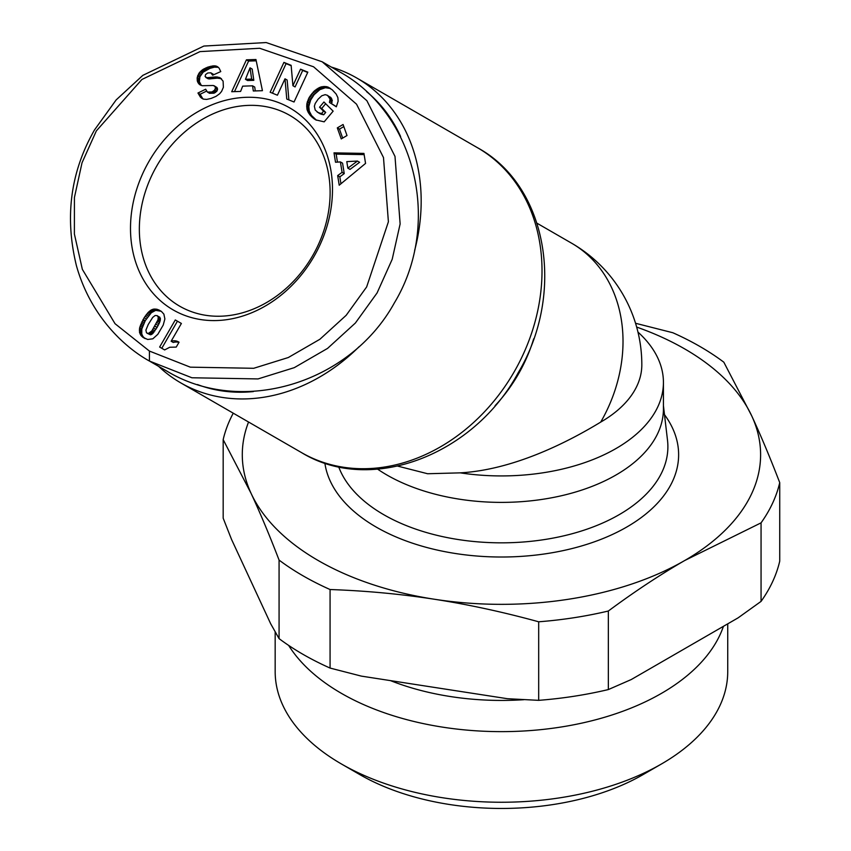 <?xml version="1.0" encoding="UTF-8"?>
<svg xmlns="http://www.w3.org/2000/svg" width="851" height="851" viewBox="0 0 851 851"><rect width="100%" height="100%" fill="white"/><g stroke="black" fill="none" stroke-linecap="round" stroke-linejoin="round"><path stroke-width="1.28" d="M600.71 422.096A140.383 114.619 -60 0 0 571.638 243.216L537.045 223.249L571.638 243.216A140.383 140.383 0 0 1 641.824 364.781A140.383 81.047 0 0 1 600.71 422.096C565.904 443.297 512.419 469.912 460.274 472.858L427.617 473.741L397.8 466.135M377.663 469.178A161.977 93.514 0 0 0 386.918 474.996A161.977 93.514 0 0 0 563.436 495.271A161.977 93.514 0 0 0 663.429 408.874L663.429 382.418A161.977 93.514 0 0 0 637.963 332.092M158.594 366.334A176.008 143.713 -60 0 0 180.742 382.865L301.584 452.636C370.813 494.995 473.954 454.923 518.206 372.77C565.543 293.584 548.055 186.146 477.592 147.776A176.008 143.713 120 0 1 477.592 147.776L356.75 78.005A176.008 143.713 -60 0 0 331.369 67.08M414.628 250.481A176.008 143.713 -60 0 0 356.75 78.005L477.592 147.776A176.008 143.713 120 0 1 514.047 372.057A176.008 143.713 120 0 1 301.584 452.636L180.742 382.865A176.008 143.713 -60 0 0 359.048 346.74M179.657 306.179L179.657 306.179A110.141 89.929 120 0 1 156.85 165.828A110.141 89.929 120 0 1 289.808 115.406L289.808 115.406A110.141 89.929 120 0 1 312.615 255.757A110.141 89.929 120 0 1 179.657 306.179L179.657 306.179M289.808 107.928A116.619 95.216 120 0 1 313.955 256.534A116.619 95.216 120 0 1 173.179 309.924A116.619 95.216 120 0 1 149.031 161.318A116.619 95.216 120 0 1 289.808 107.928M149.425 351.069L190.316 367.164L253.715 368.292L288.308 357.526L319.902 339.262L346.187 315.295L366.643 286.947L388.396 221.781L383.493 157.563L356.537 104.194L313.562 66.782L259.661 48.262L199.974 51.613L141.904 79.473L96.344 130.894L82.026 162.786L74.42 197.528L74.388 234.025L82.356 269.363L115.045 323.71L149.425 351.069L149.425 361.047L191.911 377.77L258.023 378.929L294.286 367.653L327.561 348.399L355.367 323.04L377.067 292.967L392.194 259.31L400.13 223.93L394.992 156.393L366.877 100.695L322.199 61.793L266.172 42.55L203.878 46.05L142.819 75.367L116.14 99.929L94.557 129.863C70.548 171.636 64.506 216.92 76.43 265.714C91.568 319.55 128.267 349.463 149.425 361.047L166.7 371.015C241.237 416.288 349.75 383.844 394.343 302.945C442.105 223.887 415.948 113.683 339.475 71.771L322.199 61.793M366.568 91.631A170.615 139.309 120 0 1 400.619 136.564M253.396 391.577A170.615 139.309 120 0 1 197.453 384.546M761.06 522.854A280.756 162.094 0 0 0 779.729 482.634L779.729 561.171A280.756 162.094 180 0 1 761.06 601.391L761.06 522.854L684.704 560.522A259.161 149.627 0 0 0 751.773 415.99L723.829 362.196A280.756 162.094 0 0 0 699.979 346.517A280.756 162.094 0 0 0 672.833 332.741L635.548 323.274M779.729 482.634C770.166 457.764 760.847 435.552 751.773 415.99A259.161 149.627 0 0 0 684.704 348.921A259.161 149.627 0 0 0 636.665 327.071M302.924 654.291A280.756 162.094 180 0 1 279.075 638.622L279.075 560.086C269.512 535.215 260.193 513.004 251.119 493.442A259.161 149.627 0 0 0 318.2 560.522A259.161 149.627 0 0 0 434.372 599.242C400.513 594.009 365.749 590.775 330.071 589.53L330.071 668.067A280.756 162.094 180 0 1 302.924 654.291M233.259 413.182A280.756 162.094 0 0 0 223.175 439.637L223.175 518.185L231.557 539.46L270.682 623.762L279.075 638.622M723.435 626.325A226.281 130.639 180 0 1 567.266 725.988A226.281 130.639 180 0 1 341.442 693.374A226.281 130.639 180 0 1 288.649 645.409M727.733 623.847L727.733 671.609A226.281 130.639 180 0 1 661.45 763.985A226.281 130.639 180 0 1 341.442 763.985L341.442 763.985A226.281 130.639 180 0 1 275.171 671.609L275.171 631.836M359.771 774.57L341.442 763.985L359.771 774.57A200.357 115.683 0 0 0 643.133 774.57L661.45 763.985M279.075 560.086A280.756 162.094 0 0 0 302.924 575.755A280.756 162.094 0 0 0 330.071 589.53M538.683 621.794A280.756 162.094 0 0 0 608.348 611.018L608.348 689.565A280.756 162.094 180 0 1 538.683 700.341L538.683 621.794C503.005 612.007 468.241 604.487 434.372 599.242A259.161 149.627 0 0 0 684.704 560.522C659.919 574.84 634.463 591.668 608.348 611.018M248.556 422.022A259.161 149.627 0 0 0 251.119 493.442L223.175 439.637M608.348 689.565L631.251 679.545L738.147 617.826L761.06 601.391M330.071 668.067L361.367 676.12L507.387 698.703L538.683 700.341M390.503 680.63A196.528 113.47 0 0 0 523.897 699.692M171.136 341.23A12.701 10.372 120 0 1 178.593 341.932A12.701 10.372 120 0 1 179.04 342.219L176.231 347.091L169.743 347.261L164.637 349.931L159.637 347.048L175.285 319.944L181.391 323.465L171.136 341.23L173.296 342.474A12.701 10.372 -60 0 1 178.933 342.4M181.391 323.465L177.444 321.189L161.796 348.293M175.285 319.944L177.444 321.189M139.638 327.752L144.149 317.71L148.191 312.381L151.138 310.009L153.552 309.104L157.297 309.339L161.35 311.37L163.881 314.125L164.881 318.955L163.222 325.071L157.818 334.315L152.84 338.804L147.691 339.475L142.787 337.251L139.607 332.784L139.638 327.752L141.798 328.997L141.766 334.028L142.957 336.549L145.149 338.624M139.373 329.188L141.532 330.443M139.33 330.741L141.489 331.986M139.49 332.23L141.649 333.475M139.607 332.784L141.766 334.028M140.075 334.06L142.234 335.305M140.798 335.305L142.957 336.549M140.979 335.528L143.138 336.773M141.777 336.4L143.936 337.645M142.787 337.251L144.947 338.496M161.222 311.285L155.712 310.36L151.34 312.711L145.287 320.657L141.798 328.997M158.626 309.817L160.786 311.062M157.297 309.339L159.456 310.583M156.01 309.051L158.169 310.296M154.765 308.987L156.924 310.232M153.552 309.104L155.712 310.36M152.382 309.424L154.542 310.668M151.255 309.955L153.414 311.2M151.138 310.009L153.297 311.253M150.159 310.647L152.318 311.892M149.18 311.455L151.34 312.711M148.191 312.381L150.35 313.636M147.191 313.498L149.351 314.742M146.181 314.732L148.34 315.976M145.17 316.147L147.329 317.391M144.149 317.71L146.308 318.955M143.128 319.412L145.287 320.657M142.681 320.189L144.84 321.433M141.936 321.614L144.096 322.869M141.266 323.072L143.436 324.316M140.67 324.508L142.83 325.763M140.149 325.976L142.308 327.22M140.075 326.167L142.234 327.412M157.201 315.636L155.137 315.508L152.691 317.423L148.255 324.465L145.915 330.124L146.468 332.741L148.255 333.549L151.872 330.901L157.967 319.87L158.254 317.178L157.201 315.636L160.413 318.434L159.68 322.359L157.041 327.518L151.638 334.443L150.414 334.794L147.074 333.23M157.754 316.072L159.914 317.317M158.254 317.178L160.413 318.434M158.233 318.721L160.392 319.965M158.212 318.848L160.371 320.093M157.967 319.87L160.126 321.114M157.52 321.104L159.68 322.359M156.861 322.561L159.02 323.805M156.02 324.22L158.18 325.465M154.978 326.103L157.137 327.348M154.882 326.263L157.041 327.518M153.786 328.092L155.946 329.348M152.776 329.635L154.935 330.89M151.872 330.901L154.031 332.145M151.053 331.901L153.212 333.156M150.329 332.624L152.489 333.869M149.478 333.198L151.638 334.443M148.255 333.549L150.414 334.794M252.577 85.823L242.663 86.164L240.61 91.419L231.695 91.717L246.428 59.825L255.949 59.506L262.438 90.685L253.311 90.993L252.577 85.823L254.736 87.079L255.279 90.919M256.215 60.815L248.588 61.07L234.482 91.621M246.428 59.825L248.588 61.07M252.194 69.08L253.811 80.324L247.609 80.537L245.45 79.292L251.651 79.079L250.034 67.835L252.194 69.08M251.651 79.079L253.811 80.324M250.034 67.835L245.45 79.292M332.22 89.781L336.177 94.078L337.879 97.62L338.134 101.226L336.315 106.8L329.454 102.418L330.082 99.056L327.507 95.333L325.188 94.652L321.763 95.78L318.051 99.248L315.189 103.514L314.359 106.237L315.21 110.034L318.263 112.694L321.55 113.545L323.54 111.183L319.55 107.215L323.933 102.003L333.145 111.151L324.178 121.842L315.806 119.895L310.275 115.374L307.094 109.8L306.86 103.716L309.19 97.418L314.232 91.036L320.625 87.036L326.986 86.738L332.22 89.781M330.613 88.515L325.38 87.717L319.88 89.621L314.168 94.631L310.668 100.014L308.817 106.418L309.253 111.056L311.551 115.534L316.444 120.193M327.986 87.057L330.145 88.302M326.986 86.738L329.146 87.983M325.837 86.515L327.997 87.77M324.539 86.419L326.699 87.674M323.22 86.472L325.38 87.717M321.923 86.674L324.082 87.919M320.625 87.036L322.784 88.281M319.316 87.547L321.476 88.791M318.912 87.727L321.072 88.972M317.721 88.376L319.88 89.621M316.529 89.153L318.689 90.397M315.37 90.036L317.529 91.28M314.232 91.036L316.391 92.291M313.115 92.153L315.274 93.397M312.009 93.387L314.168 94.631M311.923 93.493L314.083 94.738M310.913 94.791L313.072 96.046M309.998 96.11L312.157 97.354M309.19 97.418L311.36 98.663M308.509 98.769L310.668 100.014M307.902 100.12L310.062 101.375M307.413 101.503L309.573 102.758M307.2 102.216L309.36 103.46M306.86 103.716L309.019 104.96M306.658 105.173L308.817 106.418M306.615 106.588L308.775 107.843M306.711 107.992L308.87 109.236M306.966 109.353L309.126 110.598M307.094 109.8L309.253 111.056M307.477 110.938L309.636 112.194M307.988 112.077L310.147 113.321M308.626 113.172L310.785 114.417M309.392 114.279L311.551 115.534M310.275 115.374L312.434 116.619M311.296 116.449L313.455 117.693M311.679 116.832L313.838 118.076M312.721 117.757L314.881 119.002M313.753 118.587L315.912 119.831M314.785 119.289L315.955 119.97M325.678 103.737L321.71 108.471L325.699 112.428L323.71 114.789L317.178 112.066M319.55 107.215L321.71 108.471M323.54 111.183L325.699 112.428M321.55 113.545L323.71 114.789M320.774 113.428L322.933 114.672M319.476 113.13L321.635 114.385M318.412 112.757L320.572 114.002M318.263 112.694L320.423 113.938M327.507 95.333L331.879 99.078L331.613 103.662L336.368 106.694M328.539 96.142L330.699 97.386M329.05 96.706L331.209 97.95M329.72 97.833L331.879 99.078M330.082 99.056L332.241 100.301M330.124 99.503L332.284 100.748M329.965 100.929L332.135 102.173M329.454 102.418L331.613 103.662M342.081 172.349L340.4 161.924L335.517 162.243L334.007 152.861L363.941 153.403L365.558 163.413L339.219 185.199L337.666 175.593L342.081 172.349L344.24 173.604L339.826 176.848L340.943 183.773M337.666 175.593L339.826 176.848M364.143 154.616L336.166 154.116L337.453 162.115M334.007 152.861L336.166 154.116M340.4 161.924L342.559 163.169L344.24 173.604M359.611 162.307L350.006 169.392L347.846 168.147L357.441 161.062L359.611 162.307M357.441 161.062L346.793 161.626L347.846 168.147M337.315 127.884L343.081 124.501L347.006 135.532L341.251 138.915L337.315 127.884L339.475 129.129L342.666 138.075M343.815 126.576L339.475 129.129M307.69 72.452L302.701 70.42L295.074 86.94L292.914 85.696L300.541 69.176L307.828 72.144L294.042 102.003L286.766 99.035L284.989 78.813L277.415 95.216L270.15 92.248L283.926 62.389L291.138 65.336L292.914 85.696M300.541 69.176L302.701 70.42M291.17 65.708L286.085 63.634L272.448 93.195M283.926 62.389L286.085 63.634M284.989 78.813L287.149 80.058L288.893 99.897M214.048 85.706L216.984 87.536L213.239 85.494L202.24 85.717L199.496 84.515L197.421 81.43L197.209 77.505L199.134 72.984L203.049 69.388L207.74 67.144L209.899 68.388L203.166 72.165L199.911 76.781L199.336 81.611L201.347 85.472M207.208 67.346L209.367 68.591M205.676 67.995L207.835 69.239M204.283 68.676L206.442 69.92M203.049 69.388L205.208 70.633M201.953 70.133L204.112 71.378M201.006 70.92L203.166 72.165M200.134 71.771L202.293 73.016M199.134 72.984L201.293 74.228M198.336 74.239L200.496 75.484M197.751 75.537L199.911 76.781M197.592 76.026L199.751 77.271M197.209 77.505L199.368 78.76M197.081 78.952L199.24 80.207M197.177 80.366L199.336 81.611M197.421 81.43L199.581 82.675M197.921 82.653L200.081 83.898M198.602 83.675L200.762 84.93M199.496 84.515L200.762 85.249M214.824 86.281L215.367 87.579L217.526 88.834L216.984 87.536M214.697 89.929L216.856 91.174L214.122 93.195L211.963 91.951L214.409 90.312L215.314 88.515L217.473 89.77L217.526 88.834M215.314 88.515L215.367 87.579M216.856 91.174L217.473 89.77M214.409 90.312L216.569 91.557M213.356 91.227L215.516 92.482M211.963 91.951L207.421 92.078L205.665 89.227L197.953 93.014L200.113 94.27L206.495 91.121M214.122 93.195L209.58 93.323L207.421 92.078M207.74 67.144L214.675 65.814L217.356 66.58L219.101 68.133L220.76 71.59L212.644 75.207L210.803 72.803L207.772 72.984L205.591 74.537L205.091 76.473L206.825 77.696L216.26 76.909L220.175 77.803L223.1 81.153L223.387 87.281L221.568 91.451L219.569 93.801L215.973 96.376L211.08 98.439L206.665 99.407L203.346 99.12L200.442 97.174L202.602 98.418L200.113 94.27M200.442 97.174L197.953 93.014M202.602 98.418L203.378 99.131M201.347 97.993L203.134 99.024M221.451 78.686L217.282 78.164L208.984 78.941L205.814 77.462M218.994 77.324L221.154 78.569M217.622 77.026L219.781 78.271M217.239 76.984L219.409 78.228M216.26 76.909L218.42 78.154M215.122 76.909L217.282 78.164M213.824 76.973L215.984 78.218M212.378 77.09L214.537 78.345M210.793 77.271L212.952 78.515M208.325 77.611L210.484 78.856M206.825 77.696L208.984 78.941M205.931 77.515L208.091 78.76M212.963 74.048L213.771 74.707M211.197 73.026L213.356 74.271M212.016 73.888L213.59 74.792M216.303 66.123L218.186 67.208M218.324 67.325L214.367 67.155L209.899 68.388M215.75 65.963L217.909 67.208M214.675 65.814L216.835 67.059M213.484 65.782L215.643 67.027M212.207 65.91L214.367 67.155M210.825 66.176L212.984 67.42M209.314 66.58L211.474 67.825M460.274 472.858A161.977 93.514 0 0 0 663.429 382.418M663.429 405.693L667.503 440.212A166.434 96.089 180 0 1 570.34 534.215A166.434 96.089 180 0 1 383.758 514.695A166.434 96.089 180 0 1 338.677 466.795M324.859 463.061A177.178 102.301 0 0 0 376.163 527.056A177.178 102.301 0 0 0 600.593 539.502A177.178 102.301 0 0 0 664.482 414.66M139.373 329.263L141.532 330.507M209.038 77.505L211.197 78.76M495.08 405.672A140.383 114.619 -60 0 0 533.673 338.826"/></g></svg>
